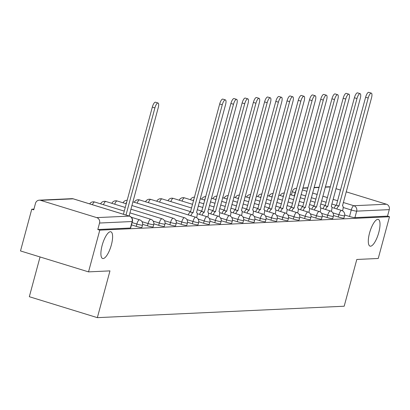 <?xml version="1.0" encoding="UTF-8"?>
<svg xmlns="http://www.w3.org/2000/svg" width="410" height="410" viewBox="0 0 410 410"><rect width="100%" height="100%" fill="white"/><g stroke="black" fill="none" stroke-linecap="round" stroke-linejoin="round"><path stroke-width="0.61" d="M369.553 232.993A13.981 4.366 -72.9 0 1 378.271 219.417A13.981 4.366 -72.9 0 1 378.763 232.562A13.981 4.366 -72.9 0 1 370.045 246.138A13.981 4.366 -72.9 0 1 369.553 232.993M102.146 245.359A13.981 4.366 -72.9 0 1 110.864 231.783A13.981 4.366 -72.9 0 1 111.356 244.934A13.981 4.366 -72.9 0 1 102.638 258.505A13.981 4.366 -72.9 0 1 102.146 245.359M333.473 215.527L338.286 217.008A4.366 0.461 15.1 0 0 343.693 218.161A4.366 0.461 15.1 0 0 343.944 218.079L344.564 215.773A4.366 0.461 -164.9 0 1 344.313 215.855A4.366 0.461 -164.9 0 1 338.911 214.702L332.817 212.826M322.25 216.044L327.062 217.525A4.366 0.461 15.1 0 0 332.469 218.679A4.366 0.461 15.1 0 0 332.72 218.597L333.34 216.29A4.366 0.461 -164.9 0 1 333.089 216.372A4.366 0.461 -164.9 0 1 327.682 215.219L321.594 213.343M311.021 216.562L315.833 218.043A4.366 0.461 15.1 0 0 321.24 219.196A4.366 0.461 15.1 0 0 321.491 219.114L322.116 216.808A4.366 0.461 -164.9 0 1 321.865 216.89A4.366 0.461 -164.9 0 1 316.458 215.737L310.37 213.866M299.797 217.085L304.609 218.566A4.366 0.461 15.1 0 0 310.016 219.719A4.366 0.461 15.1 0 0 310.267 219.637L310.888 217.331A4.366 0.461 -164.9 0 1 310.636 217.413A4.366 0.461 -164.9 0 1 305.23 216.26L299.141 214.384M288.573 217.602L293.381 219.083A4.366 0.461 15.1 0 0 298.787 220.237A4.366 0.461 15.1 0 0 299.039 220.155L299.664 217.848A4.366 0.461 -164.9 0 1 299.413 217.93A4.366 0.461 -164.9 0 1 294.006 216.777L287.917 214.901M277.344 218.12L282.157 219.601A4.366 0.461 15.1 0 0 287.564 220.754A4.366 0.461 15.1 0 0 287.815 220.672L288.435 218.366A4.366 0.461 -164.9 0 1 288.184 218.448A4.366 0.461 -164.9 0 1 282.782 217.295L276.688 215.419M266.121 218.643L270.933 220.124A4.366 0.461 15.1 0 0 276.335 221.277A4.366 0.461 15.1 0 0 276.586 221.195L277.211 218.889A4.366 0.461 -164.9 0 1 276.96 218.971A4.366 0.461 -164.9 0 1 271.553 217.812L265.465 215.942M254.892 219.16L259.704 220.641A4.366 0.461 15.1 0 0 265.111 221.795A4.366 0.461 15.1 0 0 265.362 221.713L265.982 219.406A4.366 0.461 -164.9 0 1 265.731 219.488A4.366 0.461 -164.9 0 1 260.329 218.335L254.241 216.459M243.668 219.678L248.48 221.159A4.366 0.461 15.1 0 0 253.887 222.312A4.366 0.461 15.1 0 0 254.138 222.23L254.759 219.924A4.366 0.461 -164.9 0 1 254.507 220.006A4.366 0.461 -164.9 0 1 249.101 218.853L243.012 216.977M232.444 220.201L237.252 221.677A4.366 0.461 15.1 0 0 242.658 222.835A4.366 0.461 15.1 0 0 242.91 222.753L243.535 220.442A4.366 0.461 -164.9 0 1 243.284 220.529A4.366 0.461 -164.9 0 1 237.877 219.37L231.788 217.5M221.215 220.718L226.028 222.199A4.366 0.461 15.1 0 0 231.435 223.353A4.366 0.461 15.1 0 0 231.686 223.271L232.306 220.964A4.366 0.461 -164.9 0 1 232.055 221.046A4.366 0.461 -164.9 0 1 226.648 219.893L220.559 218.017M209.992 221.236L214.804 222.717A4.366 0.461 15.1 0 0 220.206 223.87A4.366 0.461 15.1 0 0 220.457 223.788L221.082 221.482A4.366 0.461 -164.9 0 1 220.831 221.564A4.366 0.461 -164.9 0 1 215.424 220.411L209.336 218.535M198.763 221.754L203.575 223.235A4.366 0.461 15.1 0 0 208.982 224.393A4.366 0.461 15.1 0 0 209.233 224.306L209.853 222A4.366 0.461 -164.9 0 1 209.602 222.082A4.366 0.461 -164.9 0 1 204.2 220.928L198.107 219.058M187.539 222.276L192.351 223.757A4.366 0.461 15.1 0 0 197.753 224.911A4.366 0.461 15.1 0 0 198.004 224.829L198.63 222.522A4.366 0.461 -164.9 0 1 198.378 222.604A4.366 0.461 -164.9 0 1 192.972 221.451L186.883 219.575M176.31 222.794L181.123 224.275A4.366 0.461 15.1 0 0 186.529 225.428A4.366 0.461 15.1 0 0 186.781 225.346L187.401 223.04A4.366 0.461 -164.9 0 1 187.15 223.122A4.366 0.461 -164.9 0 1 181.748 221.969L175.659 220.093M165.087 223.312L169.899 224.793A4.366 0.461 15.1 0 0 175.306 225.951A4.366 0.461 15.1 0 0 175.557 225.864L176.177 223.558A4.366 0.461 -164.9 0 1 175.926 223.64A4.366 0.461 -164.9 0 1 170.519 222.486L164.43 220.616M153.863 223.834L158.67 225.315A4.366 0.461 15.1 0 0 164.077 226.469A4.366 0.461 15.1 0 0 164.328 226.387L164.953 224.08A4.366 0.461 -164.9 0 1 164.702 224.162A4.366 0.461 -164.9 0 1 159.295 223.009L153.207 221.133M142.634 224.352L147.446 225.833A4.366 0.461 15.1 0 0 152.853 226.986A4.366 0.461 15.1 0 0 153.104 226.904L153.724 224.598A4.366 0.461 -164.9 0 1 153.473 224.68A4.366 0.461 -164.9 0 1 148.066 223.527L141.978 221.651M131.477 224.89L136.222 226.351A4.366 0.461 15.1 0 0 141.624 227.504A4.366 0.461 15.1 0 0 141.875 227.422L142.501 225.116A4.366 0.461 -164.9 0 1 142.249 225.198A4.366 0.461 -164.9 0 1 136.843 224.044L132.097 222.584M33.933 209.105L31.76 209.208L33.743 209.817L35.496 203.319A4.366 4.126 -92.6 0 1 40.595 200.346L96.719 217.618L129.319 216.111L73.195 198.835L40.595 200.346M40.052 256.957L29.325 296.712L97.349 317.647L109.967 270.882L88.524 271.876L99.784 230.143L389.5 216.741L378.24 258.474L356.797 259.468L344.18 306.229L97.349 317.647M88.524 271.876L20.5 250.94L31.76 209.208M346.163 191.824L386.435 204.216A4.366 4.126 87.4 0 1 389.269 209.633L387.517 216.131L354.916 217.643A4.366 0.461 -164.9 0 1 349.515 216.485L344.702 215.004M325.309 186.945L328.979 186.775A4.366 4.126 87.4 0 1 330.311 186.945L330.332 186.95M335.928 188.672L340.566 190.102M387.517 216.131L389.5 216.741M97.8 229.533L130.4 228.027A4.366 0.461 15.1 0 0 130.652 227.945L132.404 221.441A4.366 0.461 -164.9 0 1 132.153 221.523L99.553 223.035L97.8 229.533L99.784 230.143M99.553 223.035A4.366 4.126 -92.6 0 0 96.719 217.618M129.744 216.224A4.366 1.363 107.1 0 0 129.34 215.747A4.366 1.363 107.1 0 0 129.186 215.732L158.219 107.738A5.022 1.568 107.1 0 0 158.045 103.012A5.022 1.568 107.1 0 0 154.908 107.891L125.993 215.06M123.415 214.266L152.33 107.097A5.022 1.568 -72.9 0 1 155.467 102.218L158.045 103.012M196.615 217.613L196.851 216.741A4.366 1.363 107.1 0 0 196.697 212.631A4.366 1.363 107.1 0 0 196.544 212.616L225.577 104.622A5.022 1.568 107.1 0 0 225.397 99.896A5.022 1.568 107.1 0 0 222.266 104.775L193.018 212.78A4.366 1.363 107.1 0 0 190.87 215.721M188.292 214.927A4.366 1.363 -72.9 0 1 190.44 211.985L219.688 103.981A5.022 1.568 -72.9 0 1 222.82 99.102L225.397 99.896M193.125 212.775L190.547 211.98M207.844 217.09L208.075 216.224A4.366 1.363 107.1 0 0 207.921 212.113A4.366 1.363 107.1 0 0 207.767 212.093L236.801 104.104A5.022 1.568 107.1 0 0 236.626 99.379A5.022 1.568 107.1 0 0 233.49 104.258L204.241 212.257A4.366 1.363 107.1 0 0 202.099 215.204M199.521 214.409A4.366 1.363 -72.9 0 1 201.664 211.463L230.912 103.463A5.022 1.568 -72.9 0 1 234.043 98.584L236.626 99.379M204.349 212.252L201.771 211.457M219.068 216.572L219.304 215.701A4.366 1.363 107.1 0 0 219.15 211.596A4.366 1.363 107.1 0 0 218.996 211.575L248.029 103.581A5.022 1.568 107.1 0 0 247.85 98.856A5.022 1.568 107.1 0 0 244.719 103.735L215.47 211.739A4.366 1.363 107.1 0 0 213.323 214.686M210.745 213.892A4.366 1.363 -72.9 0 1 212.892 210.945L242.141 102.941A5.022 1.568 -72.9 0 1 245.272 98.067L247.85 98.856M215.578 211.734L213 210.94M230.292 216.055L230.528 215.183A4.366 1.363 107.1 0 0 230.374 211.073A4.366 1.363 107.1 0 0 230.22 211.058L259.253 103.064A5.022 1.568 107.1 0 0 259.074 98.338A5.022 1.568 107.1 0 0 255.942 103.217L226.694 211.222A4.366 1.363 107.1 0 0 224.552 214.163M221.974 213.369A4.366 1.363 -72.9 0 1 224.116 210.427L253.365 102.423A5.022 1.568 -72.9 0 1 256.496 97.544L259.074 98.338M226.802 211.217L224.224 210.422M241.521 215.537L241.756 214.666A4.366 1.363 107.1 0 0 241.603 210.555A4.366 1.363 107.1 0 0 241.449 210.535L270.477 102.546A5.022 1.568 107.1 0 0 270.303 97.821A5.022 1.568 107.1 0 0 267.171 102.7L237.923 210.699A4.366 1.363 107.1 0 0 235.776 213.646M233.198 212.851A4.366 1.363 -72.9 0 1 235.345 209.905L264.588 101.905A5.022 1.568 -72.9 0 1 267.725 97.026L270.303 97.821M238.031 210.694L235.453 209.899M252.744 215.014L252.98 214.143A4.366 1.363 107.1 0 0 252.826 210.038A4.366 1.363 107.1 0 0 252.673 210.017L281.706 102.023A5.022 1.568 107.1 0 0 281.526 97.298A5.022 1.568 107.1 0 0 278.395 102.177L249.147 210.181A4.366 1.363 107.1 0 0 247.004 213.128M244.427 212.334A4.366 1.363 -72.9 0 1 246.569 209.387L275.817 101.388A5.022 1.568 -72.9 0 1 278.949 96.509L281.526 97.298M249.254 210.176L246.676 209.382M263.973 214.497L264.209 213.625A4.366 1.363 107.1 0 0 264.05 209.515A4.366 1.363 107.1 0 0 263.902 209.5L292.93 101.506A5.022 1.568 107.1 0 0 292.755 96.78A5.022 1.568 107.1 0 0 289.619 101.659L260.37 209.664A4.366 1.363 107.1 0 0 258.228 212.605M255.65 211.816A4.366 1.363 -72.9 0 1 257.793 208.869L287.041 100.865A5.022 1.568 -72.9 0 1 290.178 95.986L292.755 96.78M260.483 209.659L257.9 208.864M275.197 213.979L275.433 213.108A4.366 1.363 107.1 0 0 275.279 208.997A4.366 1.363 107.1 0 0 275.125 208.982L304.159 100.988A5.022 1.568 107.1 0 0 303.979 96.263A5.022 1.568 107.1 0 0 300.848 101.142L271.599 209.141A4.366 1.363 107.1 0 0 269.452 212.088M266.874 211.293A4.366 1.363 -72.9 0 1 269.021 208.352L298.27 100.347A5.022 1.568 -72.9 0 1 301.401 95.468L303.979 96.263M271.707 209.136L269.129 208.347M286.426 213.456L286.657 212.59A4.366 1.363 107.1 0 0 286.503 208.48A4.366 1.363 107.1 0 0 286.349 208.459L315.382 100.47A5.022 1.568 107.1 0 0 315.208 95.745A5.022 1.568 107.1 0 0 312.071 100.619L282.823 208.623A4.366 1.363 107.1 0 0 280.681 211.57M278.103 210.776A4.366 1.363 -72.9 0 1 280.245 207.829L309.494 99.83A5.022 1.568 -72.9 0 1 312.625 94.951L315.208 95.745M282.931 208.618L280.353 207.824M297.65 212.939L297.885 212.067A4.366 1.363 107.1 0 0 297.732 207.962A4.366 1.363 107.1 0 0 297.578 207.942L326.611 99.948A5.022 1.568 107.1 0 0 326.432 95.222A5.022 1.568 107.1 0 0 323.3 100.101L294.052 208.106A4.366 1.363 107.1 0 0 291.905 211.047M289.327 210.258A4.366 1.363 -72.9 0 1 291.474 207.311L320.722 99.307A5.022 1.568 -72.9 0 1 323.854 94.428L326.432 95.222M294.16 208.101L291.582 207.306M308.873 212.421L309.109 211.55A4.366 1.363 107.1 0 0 308.955 207.439A4.366 1.363 107.1 0 0 308.802 207.424L337.835 99.43A5.022 1.568 107.1 0 0 337.655 94.705A5.022 1.568 107.1 0 0 334.524 99.584L305.276 207.583A4.366 1.363 107.1 0 0 303.133 210.53M300.556 209.735A4.366 1.363 -72.9 0 1 302.698 206.794L331.946 98.789A5.022 1.568 -72.9 0 1 335.078 93.91L337.655 94.705M305.383 207.578L302.805 206.789M320.102 211.898L320.338 211.032A4.366 1.363 107.1 0 0 320.184 206.922A4.366 1.363 107.1 0 0 320.031 206.901L349.059 98.912A5.022 1.568 107.1 0 0 348.884 94.187A5.022 1.568 107.1 0 0 345.753 99.061L316.505 207.065A4.366 1.363 107.1 0 0 314.357 210.012M311.779 209.218A4.366 1.363 -72.9 0 1 313.927 206.271L343.17 98.272A5.022 1.568 -72.9 0 1 346.306 93.393L348.884 94.187M316.612 207.06L314.034 206.266M331.326 211.381L331.562 210.509A4.366 1.363 107.1 0 0 331.408 206.404A4.366 1.363 107.1 0 0 331.254 206.384L360.287 98.39A5.022 1.568 107.1 0 0 360.108 93.664A5.022 1.568 107.1 0 0 356.977 98.543L327.728 206.548A4.366 1.363 107.1 0 0 325.586 209.495M323.003 208.7A4.366 1.363 -72.9 0 1 325.151 205.753L354.399 97.749A5.022 1.568 -72.9 0 1 357.53 92.87L360.108 93.664M327.836 206.543L325.258 205.748M342.555 210.863L342.786 209.992A4.366 1.363 107.1 0 0 342.632 205.881A4.366 1.363 107.1 0 0 342.478 205.866L371.511 97.872A5.022 1.568 107.1 0 0 371.337 93.147A5.022 1.568 107.1 0 0 368.2 98.026L338.952 206.025A4.366 1.363 107.1 0 0 336.81 208.972M334.232 208.177A4.366 1.363 -72.9 0 1 336.374 205.236L365.623 97.231A5.022 1.568 -72.9 0 1 368.759 92.352L371.337 93.147M339.065 206.025L336.482 205.231M338.286 217.008L338.911 214.702A4.366 1.363 -72.9 0 1 341.479 210.438A4.366 1.363 107.1 0 1 341.632 210.458L331.931 207.47M327.062 217.525L327.682 215.219A4.366 1.363 -72.9 0 1 330.255 210.96A4.366 1.363 107.1 0 1 330.409 210.976L320.707 207.993M315.833 218.043L316.458 215.737A4.366 1.363 -72.9 0 1 319.026 211.478A4.366 1.363 107.1 0 1 319.18 211.498L309.483 208.511M304.609 218.566L305.23 216.26A4.366 1.363 -72.9 0 1 307.802 211.996A4.366 1.363 107.1 0 1 307.956 212.016L298.255 209.028M293.381 219.083L294.006 216.777A4.366 1.363 -72.9 0 1 296.579 212.513A4.366 1.363 107.1 0 1 296.727 212.534L287.031 209.551M282.157 219.601L282.782 217.295A4.366 1.363 -72.9 0 1 285.35 213.036A4.366 1.363 107.1 0 1 285.503 213.051L275.802 210.069M270.933 220.124L271.553 217.812A4.366 1.363 -72.9 0 1 274.126 213.554A4.366 1.363 107.1 0 1 274.28 213.574L264.578 210.586M259.704 220.641L260.329 218.335A4.366 1.363 -72.9 0 1 262.897 214.071A4.366 1.363 107.1 0 1 263.051 214.092L253.349 211.109M248.48 221.159L249.101 218.853A4.366 1.363 -72.9 0 1 251.673 214.594A4.366 1.363 107.1 0 1 251.827 214.609L242.125 211.627M237.252 221.677L237.877 219.37A4.366 1.363 -72.9 0 1 240.445 215.112A4.366 1.363 107.1 0 1 240.598 215.132L230.902 212.144M226.028 222.199L226.648 219.893A4.366 1.363 -72.9 0 1 229.221 215.629A4.366 1.363 107.1 0 1 229.374 215.65L219.673 212.662M214.804 222.717L215.424 220.411A4.366 1.363 -72.9 0 1 217.997 216.152A4.366 1.363 107.1 0 1 218.151 216.167L208.449 213.185M203.575 223.235L204.2 220.928A4.366 1.363 -72.9 0 1 206.768 216.67A4.366 1.363 107.1 0 1 206.922 216.69L197.22 213.702M192.351 223.757L192.972 221.451A4.366 1.363 -72.9 0 1 195.544 217.187A4.366 1.363 107.1 0 1 195.698 217.208L139.569 199.931A4.366 1.363 107.1 0 0 139.415 199.916A4.366 1.363 107.1 0 0 137.16 203.165M181.123 224.275L181.748 221.969A4.366 1.363 -72.9 0 1 184.315 217.71A4.366 1.363 107.1 0 1 184.469 217.725L132.83 201.833M169.899 224.793L170.519 222.486A4.366 1.363 -72.9 0 1 173.092 218.228A4.366 1.363 107.1 0 1 173.245 218.248L131.841 205.502M158.67 225.315L159.295 223.009A4.366 1.363 -72.9 0 1 161.863 218.745A4.366 1.363 107.1 0 1 162.017 218.766L130.851 209.172M147.446 225.833L148.066 223.527A4.366 1.363 -72.9 0 1 150.639 219.268A4.366 1.363 107.1 0 1 150.793 219.283L129.862 212.841M136.222 226.351L136.843 224.044A4.366 1.363 -72.9 0 1 139.415 219.786A4.366 1.363 107.1 0 1 139.569 219.801L131.328 217.269M349.515 216.485L351.267 209.987L343.18 207.496M336.092 205.318L331.792 203.99M326.196 202.268L321.558 200.844M315.961 199.122L311.323 197.692M305.727 195.97L301.083 194.54M295.487 192.818L295.144 192.71A4.366 0.461 -164.9 0 1 292.361 191.506L291.418 195.001M294.288 195.888L295.144 192.71A4.366 1.363 107.1 0 1 296.292 189.85M302.344 189.876L306.982 191.306M312.579 193.028L317.217 194.458M322.813 196.18L327.457 197.605M333.053 199.327L337.691 200.756M343.288 202.478L353.835 205.728L386.435 204.216M330.311 186.945L325.243 187.18M319.108 187.462L314.019 187.698M307.879 187.98L302.79 188.216M94.802 202.084A4.366 1.363 107.1 0 0 94.669 202.012A4.366 1.363 107.1 0 0 94.515 201.992A4.366 1.363 107.1 0 0 92.45 204.733M106.031 201.561A4.366 1.363 107.1 0 0 105.893 201.489A4.366 1.363 107.1 0 0 105.739 201.474A4.366 1.363 107.1 0 0 103.484 204.723M117.255 201.043A4.366 1.363 107.1 0 0 117.122 200.972A4.366 1.363 107.1 0 0 116.968 200.951A4.366 1.363 107.1 0 0 114.708 204.206M126.772 201.833A4.366 1.363 107.1 0 0 125.937 203.688M139.708 200.003A4.366 1.363 107.1 0 0 139.569 199.931A4.366 4.366 0 0 0 134.316 202.289M150.936 199.485A4.366 1.363 107.1 0 0 150.798 199.414A4.366 1.363 107.1 0 0 150.644 199.398A4.366 1.363 107.1 0 0 148.384 202.648M162.16 198.968A4.366 1.363 107.1 0 0 162.022 198.896A4.366 1.363 107.1 0 0 161.868 198.876A4.366 1.363 107.1 0 0 159.613 202.13M173.384 198.445A4.366 1.363 107.1 0 0 173.251 198.378A4.366 1.363 107.1 0 0 173.097 198.358A4.366 1.363 107.1 0 0 170.837 201.607M184.613 197.927A4.366 1.363 107.1 0 0 184.474 197.856A4.366 1.363 107.1 0 0 184.321 197.84A4.366 1.363 107.1 0 0 182.066 201.09M194.125 198.717A4.366 1.363 107.1 0 0 193.289 200.572M205.354 198.199A4.366 1.363 107.1 0 0 204.518 200.049M216.577 197.681A4.366 1.363 107.1 0 0 215.742 199.532M227.801 197.159A4.366 1.363 107.1 0 0 226.966 199.014M239.03 196.641A4.366 1.363 107.1 0 0 238.195 198.491M250.254 196.123A4.366 1.363 107.1 0 0 249.418 197.974M261.483 195.601A4.366 1.363 107.1 0 0 260.647 197.456M272.706 195.083A4.366 1.363 107.1 0 0 271.871 196.933M283.935 194.565A4.366 1.363 107.1 0 0 283.1 196.416M130.4 228.027L132.153 221.523A4.366 4.126 87.4 0 0 129.319 216.111A4.366 1.363 -72.9 0 1 129.473 216.126A4.366 1.363 -72.9 0 1 129.642 216.224M354.916 217.643L356.674 211.14A4.366 0.461 -164.9 0 1 351.267 209.987A4.366 1.363 107.1 0 1 353.835 205.728A4.366 4.126 87.4 0 1 356.674 211.14L389.269 209.633M296.712 188.282A4.366 4.126 -92.6 0 0 296.379 188.282A4.366 4.366 0 0 0 292.361 191.506M132.404 221.441A4.366 4.366 0 0 0 129.473 216.126L73.349 198.855A4.366 4.366 0 0 0 71.858 198.665A4.366 4.126 -92.6 0 1 73.195 198.835A4.366 1.363 -72.9 0 1 73.349 198.855A4.366 1.363 -72.9 0 1 73.482 198.927M154.908 107.891L152.33 107.097M193.018 212.78L190.44 211.985M222.266 104.775L219.688 103.981M204.241 212.257L201.664 211.463M233.49 104.258L230.912 103.463M215.47 211.739L212.892 210.945M244.719 103.735L242.141 102.941M226.694 211.222L224.116 210.427M255.942 103.217L253.365 102.423M237.923 210.699L235.345 209.905M267.171 102.7L264.588 101.905M249.147 210.181L246.569 209.387M278.395 102.177L275.817 101.388M260.37 209.664L257.793 208.869M289.619 101.659L287.041 100.865M271.599 209.141L269.021 208.352M300.848 101.142L298.27 100.347M282.823 208.623L280.245 207.829M312.071 100.619L309.494 99.83M294.052 208.106L291.474 207.311M323.3 100.101L320.722 99.307M305.276 207.583L302.698 206.794M334.524 99.584L331.946 98.789M316.505 207.065L313.927 206.271M345.753 99.061L343.17 98.272M327.728 206.548L325.151 205.753M356.977 98.543L354.399 97.749M338.952 206.025L336.374 205.236M368.2 98.026L365.623 97.231M142.501 225.116A4.366 4.366 0 0 0 139.569 219.801M124.266 211.119L94.669 202.012A4.366 4.366 0 0 0 89.672 203.878M153.724 224.598A4.366 4.366 0 0 0 150.793 219.283M125.255 207.45L105.893 201.489A4.366 4.366 0 0 0 100.635 203.847M164.953 224.08A4.366 4.366 0 0 0 162.017 218.766M126.244 203.78L117.122 200.972A4.366 4.366 0 0 0 111.863 203.329M176.177 223.558A4.366 4.366 0 0 0 173.245 218.248M127.192 200.259A4.366 4.366 0 0 0 123.087 202.812M187.401 223.04A4.366 4.366 0 0 0 184.469 217.725M198.63 222.522A4.366 4.366 0 0 0 195.698 217.208M190.629 211.673L150.798 199.414A4.366 4.366 0 0 0 145.54 201.771M209.853 222A4.366 4.366 0 0 0 206.922 216.69M191.619 208.003L162.022 198.896A4.366 4.366 0 0 0 156.763 201.254M197.215 209.725L201.853 211.155M221.082 221.482A4.366 4.366 0 0 0 218.151 216.167M192.608 204.334L173.251 198.378A4.366 4.366 0 0 0 167.992 200.731M198.204 206.056L202.847 207.486M208.444 209.208L213.082 210.637M232.306 220.964A4.366 4.366 0 0 0 229.374 215.65M193.602 200.664L184.474 197.856A4.366 4.366 0 0 0 179.216 200.213M199.198 202.386L203.837 203.816M209.433 205.538L214.071 206.968M219.668 208.69L224.306 210.115M243.535 220.442A4.366 4.366 0 0 0 240.598 215.132M194.55 197.148A4.366 4.366 0 0 0 190.445 199.696M200.188 198.717L204.826 200.147M210.422 201.869L215.06 203.298M220.657 205.02L225.295 206.445M230.891 208.167L235.535 209.597M254.759 219.924A4.366 4.366 0 0 0 251.827 214.609M205.774 196.626A4.366 4.366 0 0 0 201.669 199.173M211.411 198.199L216.049 199.629M221.646 201.351L226.289 202.776M231.886 204.498L236.524 205.928M242.12 207.65L246.758 209.079M265.982 219.406A4.366 4.366 0 0 0 263.051 214.092M217.003 196.108A4.366 4.366 0 0 0 212.898 198.655M222.64 197.681L227.278 199.106M232.875 200.828L237.513 202.258M243.109 203.98L247.748 205.41M253.344 207.132L257.987 208.557M277.211 218.889A4.366 4.366 0 0 0 274.28 213.574M228.226 195.59A4.366 4.366 0 0 0 224.121 198.138M233.864 197.159L238.502 198.589M244.099 200.311L248.737 201.74M254.333 203.462L258.976 204.887M264.573 206.609L269.211 208.039M288.435 218.366A4.366 4.366 0 0 0 285.503 213.051M239.455 195.068A4.366 4.366 0 0 0 235.345 197.615M245.088 196.641L249.731 198.071M255.327 199.793L259.966 201.218M265.562 202.94L270.2 204.37M275.797 206.092L280.435 207.522M299.664 217.848A4.366 4.366 0 0 0 296.727 212.534M250.679 194.55A4.366 4.366 0 0 0 246.574 197.097M256.317 196.123L260.955 197.548M266.551 199.27L271.189 200.7M276.786 202.422L281.429 203.852M287.026 205.574L291.664 206.999M310.888 217.331A4.366 4.366 0 0 0 307.956 212.016M261.903 194.032A4.366 4.366 0 0 0 257.798 196.58M267.54 195.601L272.184 197.031M277.78 198.753L282.418 200.183M288.015 201.904L292.653 203.329M298.249 205.051L302.887 206.481M322.116 216.808A4.366 4.366 0 0 0 319.18 211.498M273.132 193.51A4.366 4.366 0 0 0 269.027 196.062M278.769 195.083L283.407 196.513M289.004 198.235L293.642 199.66M299.238 201.387L303.877 202.812M309.473 204.534L314.116 205.963M333.34 216.29A4.366 4.366 0 0 0 330.409 210.976M284.356 192.992A4.366 4.366 0 0 0 280.25 195.539M289.993 194.565L294.631 195.99M300.228 197.717L304.871 199.142M310.467 200.864L315.106 202.294M320.702 204.016L325.34 205.441M344.564 215.773A4.366 4.366 0 0 0 341.632 210.458M319.17 187.226L314.08 187.462M307.946 187.749L302.857 187.985M296.717 188.267L296.379 188.282M71.858 198.665L39.263 200.172"/></g></svg>
